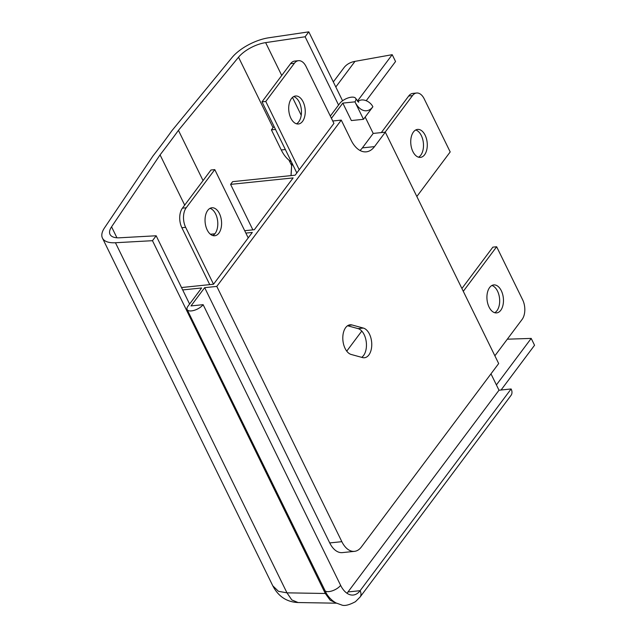 <?xml version="1.0" encoding="UTF-8"?>
<svg xmlns="http://www.w3.org/2000/svg" width="637" height="637" viewBox="0 0 637 637"><rect width="100%" height="100%" fill="white"/><g stroke="black" fill="none" stroke-linecap="round" stroke-linejoin="round"><path stroke-width="0.96" d="M331.431 118.315L342.817 103.106L354.944 101.848L363.488 119.302L372.876 106.761A9.372 6.442 -143.2 0 0 361.577 99.961A9.372 6.442 -143.2 0 0 357.962 101.713M372.876 106.761A21.562 12.565 -95.9 0 1 354.944 101.848A9.372 4.069 -26.1 0 0 355.78 98.512A9.372 4.069 -26.1 0 0 351.441 97.182A9.372 4.069 -26.1 0 0 339.784 103.417L330.332 116.053M346.926 593.214A23.434 13.656 84.1 0 0 347.993 591.94L360.12 590.69L511.121 388.96A9.372 6.442 36.8 0 1 511.049 395.362L360.048 597.092L355.446 601.694C348.965 605.15 344.314 606.225 341.496 604.919L336.002 602.928C332.188 600.787 329.026 597.697 326.526 593.668L187.127 309.574A9.372 4.069 153.9 0 1 187.963 306.238L201.634 287.972L182.692 289.931M345.676 327.585A15.001 8.743 -95.9 0 1 350.079 324.806A15.001 8.743 -95.9 0 1 352.038 324.974L363.345 328.071A15.001 8.743 -95.9 0 1 371.745 343.582A15.001 8.743 -95.9 0 1 364.475 357.739A15.001 8.743 -95.9 0 1 362.517 357.572L351.21 354.475A15.001 8.743 -95.9 0 1 343.319 343.136A15.001 8.743 -95.9 0 1 345.676 327.585M218.889 233.142A14.062 8.193 -95.9 0 1 214.757 235.754A14.062 8.193 -95.9 0 1 205.886 226.461A14.062 8.193 -95.9 0 1 207.734 210.385A14.062 8.193 -95.9 0 1 211.866 207.773A14.062 8.193 -95.9 0 1 220.744 217.066A14.062 8.193 -95.9 0 1 218.889 233.142M210.011 208.355A14.062 8.193 -95.9 0 1 217.328 219.032A14.062 8.193 -95.9 0 1 215.099 233.532A14.062 8.193 -95.9 0 1 212.822 235.563M302.551 121.372A14.062 8.193 -95.9 0 1 298.427 123.984A14.062 8.193 -95.9 0 1 289.548 114.692A14.062 8.193 -95.9 0 1 291.404 98.616A14.062 8.193 -95.9 0 1 295.528 96.004A14.062 8.193 -95.9 0 1 304.406 105.296A14.062 8.193 -95.9 0 1 302.551 121.372M293.673 96.585A14.062 8.193 -95.9 0 1 300.99 107.271A14.062 8.193 -95.9 0 1 298.761 121.763A14.062 8.193 -95.9 0 1 296.492 123.793M424.584 154.775A14.062 8.193 -95.9 0 1 420.452 157.379A14.062 8.193 -95.9 0 1 411.582 148.087A14.062 8.193 -95.9 0 1 413.437 132.01A14.062 8.193 -95.9 0 1 417.561 129.407A14.062 8.193 -95.9 0 1 426.44 138.699A14.062 8.193 -95.9 0 1 424.584 154.775M415.706 129.98A14.062 8.193 -95.9 0 1 423.024 140.666A14.062 8.193 -95.9 0 1 420.794 155.165A14.062 8.193 -95.9 0 1 418.525 157.196M500.77 310.283A14.062 8.193 -95.9 0 1 496.645 312.894A14.062 8.193 -95.9 0 1 487.767 303.602A14.062 8.193 -95.9 0 1 489.622 287.526A14.062 8.193 -95.9 0 1 493.747 284.922A14.062 8.193 -95.9 0 1 502.625 294.214A14.062 8.193 -95.9 0 1 500.77 310.283M491.891 285.495A14.062 8.193 -95.9 0 1 499.209 296.181A14.062 8.193 -95.9 0 1 496.979 310.681A14.062 8.193 -95.9 0 1 494.71 312.711M342.817 103.106L351.361 120.552L363.488 119.302M365.176 117.049L373.202 133.428L362.381 147.88A28.124 16.395 -95.9 0 1 359.985 150.459M341.265 120.114L351.114 140.22A28.124 16.395 84.1 0 0 366.259 151.837A28.124 16.395 84.1 0 0 374.508 146.621L385.321 132.17L498.675 363.552L361.346 547.008A23.434 13.656 -95.9 0 1 354.467 551.355L342.34 552.613A23.434 13.656 -95.9 0 1 329.727 542.931L204.668 287.661L216.795 286.403L341.265 120.114L332.753 120.998M373.202 133.428L385.321 132.17M181.521 287.542L213.53 284.229L252.3 232.433L245.874 233.094M252.873 229.861L230.594 184.38L232.64 181.656L295.154 175.183L333.923 123.395L306.047 66.495A14.062 8.193 -95.9 0 0 298.482 60.682A14.062 8.193 -95.9 0 0 294.358 63.294L265.788 101.458L299.231 169.737M230.594 184.38L293.116 177.914L254.338 229.71L244.704 230.705M214.9 233.787L210.433 234.249M346.743 351.146L361.776 331.073M291.348 161.774A32.813 19.126 -95.9 0 1 281.259 149.966L271.41 129.86L275.51 129.438M274.34 127.042L273.448 127.137L271.41 129.86M347.563 325.746L358.034 328.612A15.001 8.743 -95.9 0 1 366.251 341.87A15.001 8.743 -95.9 0 1 361.689 357.341M347.993 591.94L499.002 390.218L490.976 373.839M499.002 390.218L511.121 388.96M354.467 551.355A23.434 13.656 -95.9 0 1 341.846 541.673L216.795 286.403M204.668 287.661L190.996 305.927L203.123 304.669A9.372 4.069 153.9 0 1 194.325 310.299A9.372 4.069 153.9 0 1 187.127 309.574M463.29 291.324L496.653 246.758L522.666 299.86A14.062 8.193 -95.9 0 1 522.117 319.416L494.877 355.804M461.913 288.497L492.863 247.148L496.653 246.758M385.114 132.193L412.489 95.622A14.062 8.193 -95.9 0 1 416.614 93.018A14.062 8.193 -95.9 0 1 424.186 98.823L450.2 151.932L416.837 196.499M381.324 132.584L408.699 96.02A14.062 8.193 -95.9 0 1 412.824 93.408L416.614 93.018M296.826 172.945L261.998 101.848L290.568 63.684A14.062 8.193 -95.9 0 1 294.692 61.08L298.482 60.682M261.998 101.848L265.788 101.458M209.74 284.62L181.864 227.72A14.062 8.193 -95.9 0 1 182.413 208.164L210.982 169.999L214.773 169.609L248.215 237.888M213.53 284.229L185.654 227.329A14.062 8.193 -95.9 0 1 186.203 207.773L214.773 169.609M360.048 597.092A9.372 6.442 36.8 0 0 360.12 590.69A23.434 13.656 -95.9 0 1 353.24 595.038A23.434 13.656 -95.9 0 1 340.628 585.355L203.123 304.669M111.563 226.828A23.37 10.136 -26.1 0 0 110.018 234.376A23.37 10.136 -26.1 0 0 119.581 237.792L156.161 235.77L152.474 240.69L115.448 242.737A31.81 13.791 153.9 0 1 102.446 238.095A31.81 13.791 153.9 0 1 104.548 227.815L153.063 155.85A734.405 318.484 -26.1 0 0 171.839 130.776L231.932 57.633A31.81 13.791 153.9 0 1 268.822 37.774L308.802 31.85L305.123 36.771L265.637 42.623A23.37 10.136 -26.1 0 0 238.533 57.211L178.44 130.346A1115.825 483.889 153.9 0 1 160.07 154.879L111.563 226.828L116.929 237.784M189.603 304.048L156.161 235.77M102.446 238.095L272.795 585.817L278.465 591.319L286.961 592.84L325.308 593.485L152.474 240.69M325.308 593.485L330.157 600.189L336.471 603.175M501.064 390.003L534.554 345.254L531.202 338.414L496.398 384.907M342.571 100.781L308.802 31.85M338.573 105.041L305.123 36.771M366.211 100.718L395.553 61.518L392.201 54.678L357.429 101.132M290.998 175.613L291.81 162.698M203.052 180.597L178.44 130.346M184.69 205.13L160.07 154.879M507.323 339.187L531.202 338.414M333.334 81.918L343.908 67.785A31.81 21.857 36.8 0 1 355 61.359L392.201 54.678M291.945 162.976L291.682 165.588L292.614 164.346M272.795 585.817C278.353 596.487 286.793 602.061 298.1 602.538L291.818 599.935L286.969 592.84L115.448 242.737M288.943 160.126L291.682 165.588L291.069 175.605M352.038 324.974L348.2 325.372M362.381 147.88L374.508 146.621M281.259 149.966L285.36 149.536M329.727 542.931L341.846 541.673M408.699 96.02L412.489 95.622M290.568 63.684L294.358 63.294M181.864 227.72L185.654 227.329M182.413 208.164L186.203 207.773M363.345 328.071L358.034 328.612M340.628 585.355A9.372 4.069 153.9 0 1 331.829 590.985A9.372 4.069 153.9 0 1 324.631 590.26M301.229 115.273L292.487 97.429M281.737 75.484L265.637 42.623M273.05 127.671L238.533 57.211M335.81 86.982L355 61.359M358.695 102.278L355.78 98.512M336.495 603.191L298.076 602.538"/></g></svg>
